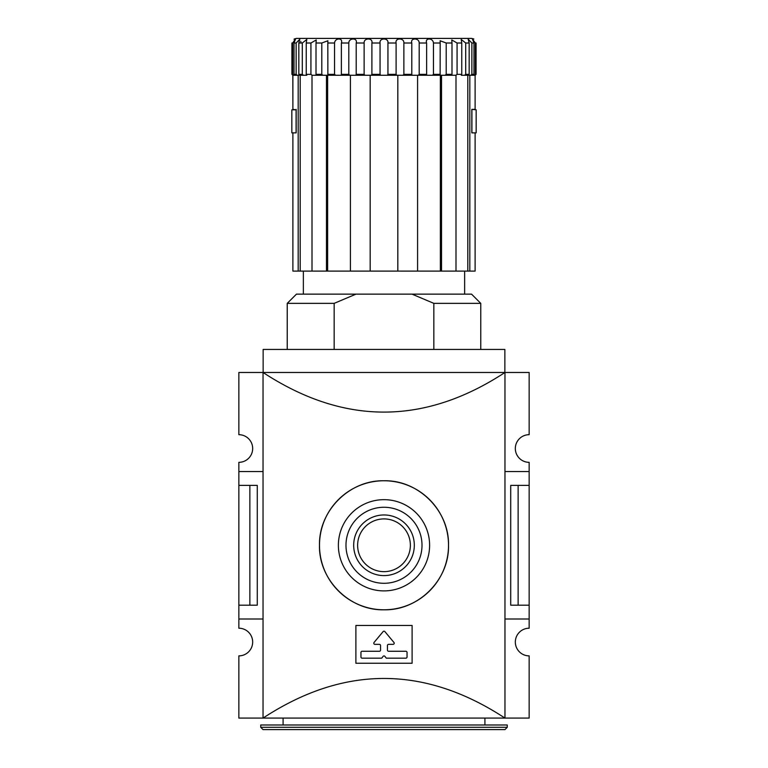<?xml version="1.0" encoding="UTF-8"?>
<svg xmlns="http://www.w3.org/2000/svg" width="768" height="768" viewBox="0 0 768 768"><rect width="100%" height="100%" fill="white"/><g stroke="black" fill="none" stroke-linecap="round" stroke-linejoin="round"><path stroke-width="1.15" d="M263.04 619.008L238.848 619.008L238.848 628.224A13.824 13.824 0 0 1 252.672 642.048A13.824 13.824 0 0 1 238.848 655.872L238.848 718.08L263.04 718.08C343.68 665.261 424.32 665.261 504.96 718.08L263.04 718.08L263.04 372.48L238.848 372.48L238.848 434.688A13.824 13.824 0 0 1 252.672 448.512A13.824 13.824 0 0 1 238.848 462.336L238.848 485.376L257.28 485.376L257.28 605.184L249.869 605.184L249.869 485.376M518.131 485.376L518.131 605.184L510.72 605.184L510.72 485.376L529.152 485.376L529.152 462.336A13.824 13.824 0 0 1 515.328 448.512A13.824 13.824 0 0 1 529.152 434.688L529.152 372.48L504.96 372.48L504.96 718.08L529.152 718.08L529.152 655.872A13.824 13.824 0 0 1 515.328 642.048A13.824 13.824 0 0 1 529.152 628.224L529.152 619.008L504.96 619.008M518.131 605.184L529.152 605.184L529.152 619.008M529.152 485.376L529.152 605.184M238.848 485.376L238.848 605.184L249.869 605.184M238.848 605.184L238.848 619.008M263.04 471.552L238.848 471.552M263.136 372.48L263.136 349.44L504.864 349.44L504.864 372.48M504.96 372.48L263.04 372.48C343.68 425.299 424.32 425.299 504.96 372.48M355.891 625.459L355.891 663.245L412.109 663.245L412.109 625.459L355.891 625.459M319.488 545.28C318.605 579.763 349.517 610.656 383.962 609.792C418.493 610.666 449.357 579.83 448.512 545.299C449.405 510.854 418.541 479.914 384.058 480.768C349.565 479.904 318.662 510.624 319.488 545.28A64.512 64.512 0 0 1 416.256 489.408A64.512 64.512 0 0 1 416.256 601.152A64.512 64.512 0 0 1 319.488 545.28M379.392 651.264L362.112 651.264A1.152 1.152 0 0 0 360.96 652.416L360.96 657.024A1.152 1.152 0 0 0 362.112 658.176L381.696 658.176L383.088 656.371A1.152 1.152 0 0 1 384.912 656.371L386.304 658.176L405.888 658.176A1.152 1.152 0 0 0 407.04 657.024L407.04 652.416A1.152 1.152 0 0 0 405.888 651.264L388.608 651.264A1.152 1.152 0 0 1 387.456 650.112L387.456 645.504A1.152 1.152 0 0 1 388.608 644.352L393.062 644.352A1.152 1.152 0 0 0 393.946 642.461L384.883 631.594A1.152 1.152 0 0 0 383.117 631.594L374.054 642.461A1.152 1.152 0 0 0 374.938 644.352L379.392 644.352A1.152 1.152 0 0 1 380.544 645.504L380.544 650.112A1.152 1.152 0 0 1 379.392 651.264M529.152 471.552L504.96 471.552M338.381 545.28A45.619 45.619 0 0 1 406.81 505.776A45.619 45.619 0 0 1 406.81 584.784A45.619 45.619 0 0 1 338.381 545.28M345.984 545.28A38.016 38.016 0 0 1 403.008 512.362A38.016 38.016 0 0 1 403.008 578.198A38.016 38.016 0 0 1 345.984 545.28M353.683 545.28A30.317 30.317 0 0 1 399.158 519.024A30.317 30.317 0 0 1 399.158 571.536A30.317 30.317 0 0 1 353.683 545.28M357.629 545.28A26.371 26.371 0 0 1 397.181 522.442A26.371 26.371 0 0 1 397.181 568.118A26.371 26.371 0 0 1 357.629 545.28M507.264 724.992L260.736 724.992L260.736 727.296L507.264 727.296L507.264 724.992M507.264 727.296L504.96 729.6L263.04 729.6L260.736 727.296M301.056 43.008L300.758 41.376M295.507 39.014L294.144 39.744M475.181 75.264L476.074 74.342L476.074 43.008C473.664 37.67 473.664 37.67 476.074 43.008L475.363 43.008L472.426 39.062L473.99 43.008L471.869 43.008L468.163 39.197L469.171 43.008L465.706 43.008L461.203 39.466L461.77 43.008L457.066 43.008L451.757 39.926L451.997 43.008L446.208 43.008L440.112 40.752L440.17 43.008L433.45 43.008C433.037 37.661 424.627 37.67 426.624 43.008L419.194 43.008C419.232 37.661 410.102 37.67 411.792 43.008L403.872 43.008C404.352 37.661 394.781 37.67 396.106 43.008L387.936 43.008C388.858 37.661 379.133 37.67 380.064 43.008L371.894 43.008C373.21 37.661 363.638 37.67 364.128 43.008L356.208 43.008C357.898 37.661 348.758 37.67 348.806 43.008L341.376 43.008C343.373 37.661 334.954 37.67 334.55 43.008L327.83 43.008L327.888 40.752L321.792 43.008L316.003 43.008L316.243 39.936L310.934 43.008L306.23 43.008L306.797 39.466L302.294 43.008L298.829 43.008L299.837 39.197L296.131 43.008L294.01 43.008L295.574 39.062L292.637 43.008L291.926 43.008C294.336 37.67 294.336 37.67 291.926 43.008L291.926 74.342L292.886 75.264L292.886 109.363L296.16 109.824L291.84 109.824L291.84 132.864L296.083 132.864L296.083 109.824M298.176 271.104L300.202 271.104L300.202 75.264L298.176 75.264L298.176 271.104L292.886 271.104L292.886 132.864L296.16 132.864L296.16 109.363M469.824 75.264L475.114 75.264L475.114 109.363L471.84 109.363L471.84 132.864L475.114 132.864L475.114 271.104L469.824 271.104L469.824 75.264L461.818 75.264M471.84 109.363L476.16 109.824L476.16 132.864L471.917 132.864L471.917 109.824M480.768 349.44L480.768 303.36L433.843 303.36L412.032 294.144L355.968 294.144L334.157 303.36L334.157 349.44M433.843 303.36L433.843 349.44M334.157 303.36L287.232 303.36L287.232 349.44M355.968 294.144L296.448 294.144L287.232 303.36M298.176 75.264L292.819 75.264L292.886 109.363M291.926 43.008L291.926 74.342L292.637 74.342L292.637 43.008M306.797 75.264L299.424 75.264L298.829 74.342L298.829 43.008M457.066 43.008L457.066 74.342L455.923 75.264M451.766 75.264L451.997 74.342L446.208 74.342L445.085 75.264M451.997 43.008L451.997 74.342M467.798 75.264L467.798 271.104L456 271.104L456 75.264L440.131 75.264L440.17 74.342L433.45 74.342L432.394 75.264L417.59 75.264L417.59 271.104L440.362 271.104L440.362 75.264M432.394 75.264L440.131 75.264L440.17 43.008M446.208 43.008L446.208 74.342M419.194 43.008L419.194 74.342L418.224 75.264M412.147 75.264L411.792 74.342L403.872 74.342L403.018 75.264M411.792 43.008L411.792 74.342M380.064 43.008L380.064 74.342L380.765 75.264L397.824 75.264L396.653 75.264L396.106 74.342L387.936 74.342L387.235 75.264L370.176 75.264L371.347 75.264L371.894 74.342L371.894 43.008M396.106 43.008L396.106 74.342M403.872 43.008L403.872 74.342M364.982 75.264L364.128 74.342L356.208 74.342L355.853 75.264M364.128 43.008L364.128 74.342M417.59 75.264L397.824 75.264L397.824 271.104L370.176 271.104L370.176 75.264L349.776 75.264L348.806 74.342L341.376 74.342L341.213 75.264L326.467 75.264L326.467 271.104L327.638 271.104L327.638 75.264M348.806 43.008L348.806 74.342M356.208 43.008L356.208 74.342M335.606 75.264L334.55 74.342L327.83 74.342L327.869 75.264L327.83 43.008M322.915 75.264L321.792 74.342L316.003 74.342L316.234 75.264M321.792 43.008L321.792 74.342M312.077 75.264L310.934 74.342L306.23 74.342L306.653 75.264M310.934 43.008L310.934 74.342M316.003 43.008L316.003 74.342M297.216 75.264L296.131 74.342L294.01 74.342L294.768 75.264M296.131 43.008L296.131 74.342M293.645 75.264L292.637 74.342M294.01 43.008L294.01 74.342M303.418 75.264L302.294 74.342L298.829 74.342M349.776 75.264L341.213 75.264M426.787 75.264L426.624 74.342L419.194 74.342M461.347 75.264L461.77 74.342L457.066 74.342M468.576 75.264L469.171 74.342L465.706 74.342L464.582 75.264M473.232 75.264L473.99 74.342L471.869 74.342L470.784 75.264M475.363 43.008L475.363 74.342L474.355 75.264M469.171 43.008L469.171 74.342M471.869 43.008L471.869 74.342M473.99 43.008L473.99 74.342M306.23 43.008L306.23 74.342M302.294 43.008L302.294 74.342M334.55 43.008L334.55 74.342M341.376 43.008L341.376 74.342M387.936 43.008L387.936 74.342M426.624 43.008L426.624 74.342M433.45 43.008L433.45 74.342M461.77 43.008L461.77 74.342M465.706 43.008L465.706 74.342M467.798 271.104L469.824 271.104M441.533 75.264L441.533 271.104L440.362 271.104M350.41 75.264L350.41 271.104L327.638 271.104M326.467 75.264L312 75.264L312 271.104L300.202 271.104M456 271.104L441.533 271.104M417.59 271.104L397.824 271.104M370.176 271.104L350.41 271.104M326.467 271.104L312 271.104M480.768 303.36L471.552 294.144L412.032 294.144M292.886 132.864L292.886 271.104M380.064 74.342L371.894 74.342M476.074 74.342L475.363 74.342M484.915 724.992L484.915 718.08M283.085 724.992L283.085 718.08M473.856 39.014L471.552 38.4L296.448 38.4L294.144 39.014M387.744 38.4L471.552 38.4M464.64 294.144L464.64 271.104M303.36 294.144L303.36 271.104"/></g></svg>
